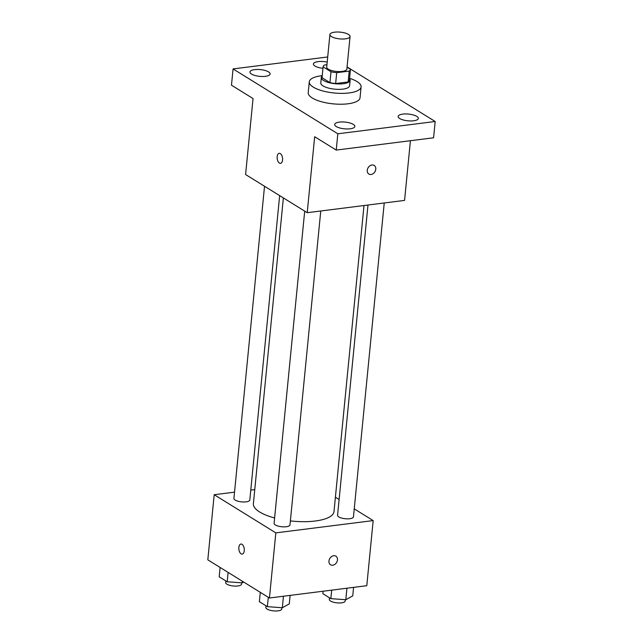 <?xml version="1.0" encoding="UTF-8"?>
<svg xmlns="http://www.w3.org/2000/svg" width="643" height="643" viewBox="0 0 643 643"><rect width="100%" height="100%" fill="white"/><g stroke="black" fill="none" stroke-linecap="round" stroke-linejoin="round"><path stroke-width="0.96" d="M345.371 38.853A10.127 3.384 -174.4 0 1 334.979 38.025A10.127 3.384 -174.4 0 1 329.907 34.529A10.127 3.384 -174.4 0 1 340.316 32.15A10.127 3.384 -174.4 0 1 350.057 36.506A10.127 3.384 -174.4 0 1 345.371 38.853M350.057 36.506L346.866 69.066A10.127 3.384 -174.4 0 1 342.18 71.413A10.127 3.384 -174.4 0 1 331.78 70.593A10.127 3.384 -174.4 0 1 326.716 67.089L329.907 34.529M349.414 80.15A13.744 4.589 -174.4 0 1 349.406 80.271L350.467 69.42A13.744 4.589 -174.4 0 0 350.475 69.299L347.051 67.177M326.941 64.726L324.385 65.047A13.744 4.589 -174.4 0 0 323.107 66.735A13.744 4.589 -174.4 0 0 323.099 66.856L331.008 71.751A13.744 4.589 -174.4 0 0 336.707 72.683L349.197 71.108A13.744 4.589 -174.4 0 0 350.467 69.42M323.099 66.856L322.039 77.715L329.939 82.609L331.008 71.751M336.707 72.683L335.646 83.534L348.128 81.958L349.197 71.108M335.646 83.534A13.744 4.589 -174.4 0 1 329.939 82.609M349.406 80.271A13.744 4.589 -174.4 0 1 348.128 81.958M322.191 76.091A14.459 4.831 5.6 0 0 321.331 77.522A14.459 4.831 5.6 0 0 323.558 80.471A14.459 4.831 5.6 0 0 339.512 83.944A14.459 4.831 5.6 0 0 350.122 80.343A14.459 4.831 5.6 0 0 349.551 78.776M350.122 80.343L349.591 85.768A14.459 4.831 -174.4 0 1 342.896 89.128A14.459 4.831 -174.4 0 1 323.027 85.897A14.459 4.831 -174.4 0 1 320.801 82.947L321.331 77.522M349.591 78.35A26.033 8.697 -174.4 0 1 361.101 86.901A26.033 8.697 -174.4 0 1 349.061 92.946A26.033 8.697 -174.4 0 1 322.32 90.816A26.033 8.697 -174.4 0 1 309.283 81.814A26.033 8.697 -174.4 0 1 322.231 75.665M361.101 86.901L360.04 97.752A26.033 8.697 -174.4 0 1 347.992 103.796A26.033 8.697 -174.4 0 1 321.259 101.674A26.033 8.697 -174.4 0 1 308.222 92.672L309.283 81.814M322.955 68.319A10.135 3.384 -174.4 0 1 313.414 63.978A10.135 3.384 -174.4 0 1 327.199 62.122M416.76 116.367A10.135 3.384 -174.4 0 1 418.32 118.433A10.135 3.384 -174.4 0 1 407.903 120.812A10.135 3.384 -174.4 0 1 398.146 116.455A10.135 3.384 -174.4 0 1 405.58 113.932A10.135 3.384 -174.4 0 1 416.76 116.367M353.288 124.38A10.135 3.384 -174.4 0 1 354.848 126.446A10.135 3.384 -174.4 0 1 344.431 128.825A10.135 3.384 -174.4 0 1 334.673 124.469A10.135 3.384 -174.4 0 1 342.108 121.945A10.135 3.384 -174.4 0 1 353.288 124.38M268.557 71.903A10.135 3.384 -174.4 0 1 270.116 73.969A10.135 3.384 -174.4 0 1 259.7 76.348A10.135 3.384 -174.4 0 1 249.942 71.992A10.135 3.384 -174.4 0 1 257.377 69.468A10.135 3.384 -174.4 0 1 268.557 71.903M327.705 56.97L233.071 68.922L337.832 133.792L435.182 121.503L347.075 66.936M233.071 68.922L231.48 85.197L253.045 98.556L245.594 174.534L307.217 212.696L314.668 136.718L336.233 150.076L337.832 133.792M282.558 160.011A5.064 2.685 82.8 0 1 280.501 163.362A5.064 2.685 82.8 0 1 277.205 158.676A5.064 2.685 82.8 0 1 279.231 153.315A5.064 2.685 82.8 0 1 282.558 160.011M336.233 150.076L433.583 137.787L435.182 121.503M307.217 212.696L404.568 200.407L410.419 140.713M374.186 165.436A5.064 3.946 -58.2 0 1 375.48 170.54A5.064 3.946 -58.2 0 1 371.051 174.486A5.064 3.946 -58.2 0 1 368.857 174.044A5.064 3.946 -58.2 0 1 368.166 167.662A5.064 3.946 -58.2 0 1 374.186 165.436A5.064 3.946 -58.2 0 1 375.488 170.54A5.064 3.946 -58.2 0 1 371.059 174.486A5.064 3.946 -58.2 0 1 368.857 174.044M280.501 163.362A5.064 2.685 82.8 0 1 277.205 158.676A5.064 2.685 82.8 0 1 279.231 153.315M364.002 205.527L333.99 511.603A40.493 13.527 -174.4 0 1 315.255 521.007A40.493 13.527 -174.4 0 1 290.379 520.902M274.617 517.969A40.493 13.527 -174.4 0 1 253.382 503.702L283.37 197.923M367.989 205.021L337.567 515.308A7.981 2.668 5.6 0 0 345.251 518.74A7.981 2.668 5.6 0 0 353.457 516.868L384.241 202.971M279.657 195.625L249.805 499.997A7.981 2.668 -174.4 0 1 246.116 501.853A7.981 2.668 -174.4 0 1 237.918 501.202A7.981 2.668 -174.4 0 1 233.915 498.438L264.53 186.253M320.761 210.984L289.985 524.881A7.981 2.668 -174.4 0 1 286.296 526.738A7.981 2.668 -174.4 0 1 278.097 526.078A7.981 2.668 -174.4 0 1 274.095 523.322L304.702 211.137M234.534 492.152L214.199 494.716L275.823 532.878L373.173 520.589L354.245 508.862M339.118 499.498L335.405 497.2M254.765 489.596L250.778 490.103M275.823 532.878L269.441 597.998L207.818 559.836L214.199 494.716M244.252 550.746A5.064 2.685 82.8 0 1 242.186 554.097A5.064 2.685 82.8 0 1 238.891 549.411A5.064 2.685 82.8 0 1 240.924 544.05A5.064 2.685 82.8 0 1 244.252 550.746M269.441 597.998L366.791 585.709L373.173 520.589M335.871 556.163A5.064 3.946 -58.2 0 1 337.173 561.275A5.064 3.946 -58.2 0 1 332.744 565.221A5.064 3.946 -58.2 0 1 330.542 564.779A5.064 3.946 -58.2 0 1 329.859 558.397A5.064 3.946 -58.2 0 1 335.879 556.171A5.064 3.946 -58.2 0 1 337.173 561.275A5.064 3.946 -58.2 0 1 332.744 565.221A5.064 3.946 -58.2 0 1 330.542 564.771M242.194 554.097A5.064 2.685 82.8 0 1 238.899 549.411A5.064 2.685 82.8 0 1 240.924 544.05M323.083 591.23L322.842 593.682L330.848 598.641L345.805 599.734L352.75 595.868L353.586 587.38M330.848 598.641L331.684 590.145M345.805 599.734L346.931 588.216M345.339 599.702L345.211 600.98A7.981 2.668 -174.4 0 1 341.521 602.837A7.981 2.668 -174.4 0 1 333.315 602.186A7.981 2.668 -174.4 0 1 329.32 599.421L329.481 597.789M260.286 592.332L259.37 601.695L267.375 606.654L282.333 607.748L289.278 603.89L290.114 595.394M267.375 606.654L268.292 597.291M282.333 607.748L283.459 596.23M281.867 607.715L281.738 608.993A7.981 2.668 -174.4 0 1 278.049 610.85A7.981 2.668 -174.4 0 1 269.843 610.199A7.981 2.668 -174.4 0 1 265.848 607.434L266.009 605.802M220.115 567.456L219.191 576.811L227.196 581.77L242.154 582.863L243.649 582.036M227.196 581.77L228.112 572.407M242.154 582.863L242.315 581.208M241.688 582.831L241.559 584.117A7.981 2.668 -174.4 0 1 237.87 585.966A7.981 2.668 -174.4 0 1 229.672 585.315A7.981 2.668 -174.4 0 1 225.669 582.558L225.83 580.918M322.047 77.586L323.107 66.735"/></g></svg>
